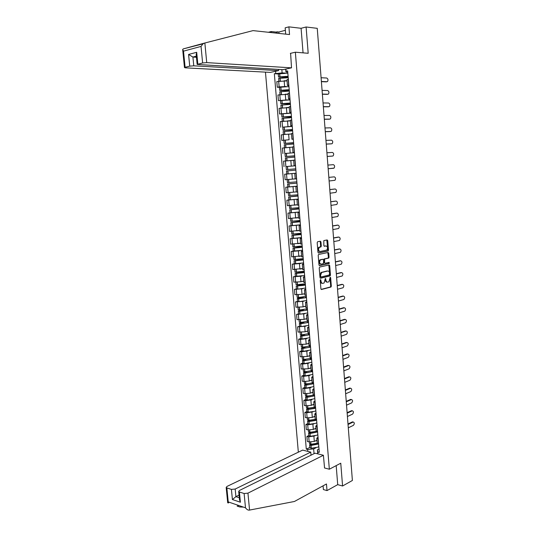 <?xml version="1.0" encoding="UTF-8"?>
<svg xmlns="http://www.w3.org/2000/svg" width="537" height="537" viewBox="0 0 537 537"><rect width="100%" height="100%" fill="white"/><g stroke="black" fill="none" stroke-linecap="round" stroke-linejoin="round"><path stroke-width="0.81" d="M320.535 279.596L320.213 280.254L320.904 288.832L321.495 289.497L330.98 287.026L331.322 286.147L330.658 277.689L330.174 277.26L328.939 281.771L327.798 282.126C326.778 282.22 326.154 281.502 325.925 279.978L325.348 278.435L324.1 282.979L322.938 283.341C321.905 283.442 321.274 282.724 321.045 281.18L320.535 279.596M320.945 241.932L320.347 241.22L317.656 241.724L317.186 242.643L317.964 252.289L318.562 252.994L328.174 250.994L328.49 250.141L327.745 240.643L327.161 239.938L323.818 240.603L323.831 245.543L324.422 246.248L326.006 245.939C327.751 246.678 327.993 248.06 326.724 250.088L320.106 251.524C318.327 250.792 318.079 249.403 319.354 247.342L320.958 246.892L321.274 246.04L320.945 241.932L320.307 241.932L319.998 241.281M295.357 52.21L308.191 53.284L306.103 26.991L317.253 28.34L352.386 480.474L342.572 485.998L340.76 463.203L329.335 469.224L295.357 52.21L290.329 53.378M319.69 267.064L319.226 267.997L319.998 277.562L320.589 278.24L330.114 275.911L330.45 275.045L329.705 265.62L329.127 264.936L319.69 267.064M318.978 264.949L318.206 255.35L318.528 254.484L328.147 252.464L328.725 253.155L329.047 257.21L328.725 258.069L324.65 259.002L324.543 262.566L325.133 263.258L329.087 262.378L329.262 263.459L319.575 265.647L318.978 264.949M265.459 72.133L298.337 452.188M306.103 26.991L301.082 28.293L303.056 52.854M323.079 485.831L323.381 489.549L327.013 490.596L337.713 484.642L342.572 485.998M317.186 443.153L318.616 444.146M314.843 435.91L308.728 436.843L309.158 441.911L314.32 441.421L316.937 440.179M309.158 441.911L307.339 441.474L306.909 436.427L308.815 435.541M318.186 439.031L316.776 438.232L318.025 437.037M308.728 436.843L306.909 436.427M316.179 431.083L317.609 432.03M307.808 423.592L305.895 424.445L306.325 429.519L308.144 429.922L313.319 429.439L315.944 428.237M317.179 426.895L315.769 426.136L317.025 424.989M313.856 423.921L307.714 424.841L305.895 424.445M315.172 418.967L316.602 419.867M306.795 411.597L304.875 412.416L305.305 417.511L307.13 417.893L312.312 417.403L314.944 416.249M316.172 414.705L314.756 413.993L316.018 412.886M312.856 411.879L306.694 412.785L304.875 412.416M314.158 406.804L315.588 407.65M305.775 399.548L303.848 400.34L304.284 405.455L306.103 405.811L311.306 405.321L313.944 404.207M315.159 402.468L313.742 401.797L315.011 400.743M311.863 399.79L305.674 400.683L303.848 400.34M313.145 394.588L314.568 395.386M304.754 387.452L302.821 388.211L303.257 393.353L305.083 393.681L310.292 393.191L312.937 392.124M314.138 390.184L312.729 389.553L314.004 388.54M310.856 387.654L304.647 388.533L302.821 388.211M312.125 382.317L313.548 383.069M303.727 375.309L301.787 376.041L302.224 381.196L304.049 381.498L309.272 381.015L311.93 379.988M313.111 377.847L311.702 377.256L312.984 376.296M309.856 375.464L303.613 376.33L301.787 376.041M311.098 370L312.521 370.705M302.7 363.119L300.747 363.811L301.19 368.993L308.245 368.785L310.916 367.805M312.084 365.455L310.675 364.905L311.963 363.999M308.849 363.22L302.579 364.079L300.747 363.811M310.071 357.635L311.494 358.286M301.666 350.876L299.706 351.534L300.149 356.736L307.218 356.501L309.896 355.568M311.057 353.017L309.641 352.507L310.943 351.648M307.842 350.929L301.539 351.775L299.706 351.534M309.037 345.21L310.46 345.815M300.626 338.579L298.659 339.209L299.102 344.432L306.191 344.177L308.876 343.284M310.017 340.525L308.607 340.055L309.909 339.25M306.828 338.592L300.492 339.424L298.659 339.209M308.003 332.739L309.419 333.289M299.586 326.234L297.612 326.832L298.055 332.074L305.15 331.792L307.849 330.946M308.976 327.979L307.567 327.557L308.882 326.798M305.822 326.201L297.612 326.832M306.956 320.22L308.372 320.717M298.538 313.843L296.558 314.407L297.008 319.669L304.117 319.361L306.822 318.562M307.929 315.38L306.526 315.004L307.842 314.293M304.815 313.756L296.558 314.407M305.915 307.641L307.325 308.09M297.485 301.398L295.498 301.922L295.947 307.211L303.069 306.875L305.788 306.124M306.882 302.734L305.479 302.391L306.802 301.734M303.808 301.264L295.498 301.922M304.862 295.014L306.278 295.41M296.431 288.899L294.437 289.396L294.887 294.699L302.022 294.336L304.748 293.632M305.828 290.027L304.425 289.738L305.754 289.128M302.801 288.711L294.437 289.396M303.808 282.334L305.217 282.677M295.37 276.347L293.37 276.81L293.82 282.14L300.968 281.75L303.707 281.093M304.774 277.273L303.365 277.025L304.707 276.468M301.807 276.112L293.37 276.81M302.747 269.594L304.157 269.889M294.303 263.748L292.296 264.17L292.752 269.527L302.66 268.5M303.707 264.459L302.304 264.258L303.647 263.754M300.827 263.452L292.296 264.17M301.687 256.807L303.096 257.042M293.236 251.094L291.222 251.484L291.678 256.861L301.606 255.854M302.64 251.598L301.237 251.437L302.593 250.987M299.868 250.745L291.222 251.484M300.613 243.966L302.022 244.147M301.472 237.522L290.141 238.743L290.598 244.14L300.545 243.16M301.572 238.676L300.17 238.562L301.526 238.166M298.955 237.972L290.141 238.743M299.545 231.071L300.948 231.199M300.277 224.795L289.054 225.949L289.517 231.366L299.485 230.407M300.492 225.701L299.089 225.634L300.458 225.292M298.136 225.137L289.054 225.949M298.465 218.116L299.868 218.19M299.351 211.954L287.966 213.102L288.429 218.539L298.424 217.599M299.411 212.672L298.008 212.652L299.384 212.363M297.599 212.222L287.966 213.102M299.357 211.974L298.881 212.041M297.384 205.114L298.787 205.127M288.94 199.945L286.872 200.194L287.335 205.664L297.35 204.745M298.33 199.589L296.927 199.61L298.31 199.381M298.29 199.12L286.872 200.194M296.296 192.051L297.699 192.011M288.181 186.99L285.771 187.238L286.234 192.729L293.571 192.139M297.236 186.446L295.84 186.52L297.23 186.339M297.216 186.205L285.771 187.238M294.746 173.364L296.142 173.243L294.746 173.364L295.209 178.935L296.605 178.841M284.67 174.23L296.142 173.243L284.67 174.23L285.134 179.741L295.202 178.861M295.511 165.665L294.108 165.752L295.511 165.611M287.631 166.423L295.518 165.738M295.041 159.992L293.645 160.16L294.108 165.752M293.658 160.315L283.563 161.16L284.026 166.692M294.417 152.481L293.007 152.515L294.404 152.32M285.087 153.468L294.437 152.683M293.94 146.682L292.544 146.896L293.007 152.515M290.47 147.319L282.449 148.037L282.918 153.595M293.323 139.244L291.906 139.217L293.303 138.976M289.094 139.748L281.804 140.439L289.094 139.748L288.624 134.149L283.187 134.606L281.328 134.861L281.804 140.439M292.833 133.317L291.437 133.606M290.222 134.102L288.624 134.149M292.222 125.947L290.792 125.866L292.188 125.577M292 126.423L282.764 127.188L290.114 126.464M291.719 119.885L290.322 120.234M290.376 120.852L280.207 121.624L280.683 127.229M291.114 112.595L289.678 112.455L291.074 112.112M291.094 113.2L279.555 113.965L288.658 113.206M290.598 106.407L289.208 106.809M289.268 107.581L279.079 108.333L279.555 113.965M290 99.184L288.557 98.989L289.953 98.6M290.061 99.922L278.428 100.641L287.355 99.882M289.477 92.861L288.087 93.331M288.161 94.257L277.944 94.982L278.428 100.641M288.879 85.719L287.429 85.457L288.825 85.021M279.401 87.33L277.293 87.256L279.153 86.893L286.114 86.497M288.349 79.261L286.959 79.785M287.053 80.872L276.81 81.577L277.293 87.256M317.729 453.852L317.394 449.831L319.018 449.033M315.837 447.858L313.648 448.919L314.051 453.684M307.855 451.395L307.694 449.482L313.648 448.919M281.838 69.609L282.113 72.898L274.34 73.723L306.291 449.14L307.694 449.482M275.776 73.421L275.588 71.253M285.993 69.025L285.952 72.092L285.704 69.085M317.394 449.831L317.85 451.986L319.293 452.342L287.651 70.911L286.174 71.22M317.85 451.986L318.011 453.926M329.335 469.224L324.449 467.942M287.758 72.193L285.952 72.092M282.113 72.898L284.899 73.045M309.822 447.442L306.291 449.14M278.267 73.931L274.34 73.723M320.951 280.072L320.32 280.046L320.408 281.153C320.636 282.684 321.267 283.408 322.294 283.314M327.161 282.093L327.167 282.093C326.14 282.193 325.523 281.475 325.294 279.952L325.167 278.656M321.133 289.396L330.349 286.993L330.691 286.114L329.993 277.488M320.247 278.146L329.483 275.89L329.819 275.018L328.812 265.01M320.663 276.495L321.079 276.971L329.342 274.984L329.57 273.179C329.349 271.655 328.725 270.93 327.711 271.01L321.643 272.514L320.569 275.32L320.663 276.495L320.032 276.468L320.945 276.964M320.032 276.468L319.938 275.3L321.012 272.494L327.073 270.99M324.966 263.251L323.912 262.553L323.697 259.854L324.019 258.988L328.094 258.055L328.416 257.203L327.812 252.531M319.253 265.56L328.543 263.486L328.711 262.459M320.797 259.801L320.421 259.968C319.119 262.029 319.361 263.425 321.146 264.144L323.482 263.593L323.596 260.022L323.005 259.331L319.79 259.955C318.488 262.016 318.723 263.412 320.508 264.123M322.529 259.317L323.005 259.331M320.166 259.794L322.368 259.317M319.475 251.517C317.696 250.786 317.441 249.396 318.716 247.335L320.327 246.892L320.636 246.04L320.307 241.932M324.133 246.181L325.368 245.933M318.26 252.92L327.543 250.987L327.859 250.141L326.805 240.005M317.548 443.75L311.386 445.092L310.641 444.837L311.507 444.26M310.473 444.2L309.614 444.951L311.037 445.462L318.213 444.045M318.81 446.536L317.83 447.173L311.272 448.254L309.842 447.636M348.298 427.814L353.4 425.364C354.648 423.713 354.595 422.606 353.232 422.028L353.131 422.008M317.199 443.3L310.936 444.24L309.5 443.629M347.996 423.982L352.379 421.907M316.964 440.515L314.957 441.119M348.036 424.485L353.145 422.062M249.564 510.069L249.034 510.143C247.792 510.137 246.617 509.351 245.496 507.801L244.12 493.516L247.946 493.147L249.564 510.069L294.437 501.484L326.469 483.978L327.013 490.596M243.476 507.109L239.817 506.982L237.159 506.076M311.024 455.175L310.762 452.12L302.66 450.107L227.01 486.421L226.178 487.415L226.856 487.932L231.413 489.402L235.172 489.046L235.918 496.651L232.414 499.544L231.413 489.402M310.762 452.12L235.172 489.046M226.856 487.932L228.238 501.907L227.708 502.827L228.648 502.907L228.554 502.014M324.549 467.969L323.402 455.262L315.058 453.188L239.509 490.435L238.69 491.449L239.408 491.993L244.12 493.516M323.402 455.262L247.946 493.147M337.713 484.642L336.182 465.613M239.046 495.087L235.918 496.651L239.307 497.772M239.408 491.993L240.401 502.229L239.489 499.652M193.548 46.135L192.327 46.43M276.219 33.113L276.132 32.086L271.198 31.542L271.286 32.582M271.198 31.542L268.446 32.274M291.517 67.837L206.732 62.621L202.624 62.957L197.153 64.44L282.965 69.676L291.517 67.837L290.611 53.311M285.369 30.314L278.857 32.019L277.112 31.824L277.226 33.22M202.624 62.957L201.033 46.41L202.999 43.839L204.288 43.148L253.048 30.616L289.537 34.549L288.906 26.85L285.167 27.843L285.684 34.133M288.906 26.85L301.082 28.293M276.132 32.086L277.112 31.824M189.729 66.145L185.111 67.286L184.466 67.568L185.493 67.85L270.279 72.394L278.569 70.615L193.77 65.816L189.729 66.145L188.581 54.445L192.911 57.043L196.461 57.284M278.461 69.407L278.569 70.615M202.999 43.839L183.151 48.927L204.288 43.148M278.857 32.019L278.972 33.408M196.22 54.834L196.69 52.304L197.838 64.138M182.681 49.391L183.506 51.149L185.111 67.286M316.689 431.741L315.83 432.278L310.379 433.151L309.634 432.916L310.621 432.298M309.567 432.258L308.607 433.023L310.03 433.513L317.414 431.99M317.823 434.641L316.843 435.252L310.265 436.312L308.835 435.722M347.419 416.504L352.534 414.148C353.796 412.483 353.735 411.369 352.346 410.805L352.259 410.785M316.233 431.352L309.93 432.278L308.493 431.708M347.124 412.684L351.513 410.684M315.971 428.56L313.95 429.15M347.157 413.168L352.279 410.825M315.83 419.659L314.83 420.31L309.372 421.169L308.621 420.941L309.755 420.29M308.668 420.263L307.594 421.048L309.017 421.511L315.615 420.478L316.602 419.894M316.837 422.693L315.85 423.284L309.258 424.324L307.822 423.767M346.533 405.16L351.668 402.884C352.943 401.213 352.869 400.099 351.453 399.535L351.386 399.521M315.306 419.33L308.916 420.276L307.479 419.733M346.237 401.347L350.648 399.414M314.971 416.558L312.937 417.128M346.278 401.804L351.413 399.548M314.957 407.502L313.83 408.295L308.359 409.134L307.607 408.919L308.896 408.227M314.413 407.254L307.795 408.221L306.58 409.026L308.003 409.463L314.615 408.449L315.608 407.885M315.837 410.698L314.85 411.268L308.245 412.282L306.808 411.758M345.653 393.769L350.802 391.574C352.084 389.902 352.003 388.781 350.56 388.224L350.507 388.217M307.6 405.945L307.795 408.221L306.466 407.704M345.358 389.963L349.782 388.103M313.97 404.509L311.923 405.066M345.392 390.399L350.547 388.231L349.795 388.097M313.561 395.104L306.882 396.118L305.446 395.635M314.044 395.279L312.829 396.225L307.339 397.051L306.593 396.85L308.063 396.118M306.929 396.118L305.56 396.957L306.983 397.36L314.608 395.829M314.843 398.655L307.224 400.199L305.788 399.703M344.761 382.337L349.929 380.223C351.218 378.551 351.131 377.43 349.674 376.873L349.614 376.86M344.465 378.538L348.909 376.752M312.964 392.413L310.896 392.95M344.499 378.954L349.674 376.873M312.749 382.894L305.855 383.962L304.425 383.512M313.051 383.17L311.816 384.109L306.318 384.915L305.573 384.734L307.245 383.948M306.083 383.968L304.533 384.834L305.962 385.21L313.601 383.727M313.836 386.566L306.204 388.063L304.768 387.6M343.868 370.859L349.077 368.825C350.346 367.154 350.252 366.033 348.795 365.462L348.708 365.449M343.579 367.073L348.03 365.355M311.95 380.263L309.869 380.78M343.606 367.462L348.795 365.462M311.977 370.611L304.828 371.758L303.392 371.342M312.339 370.678L310.802 371.946L305.184 372.732L304.788 372.349L306.459 371.725M305.264 371.765L303.506 372.665L304.935 373.014L312.594 371.57M312.829 374.423L305.177 375.873L303.741 375.444M342.975 359.334L348.224 357.373C349.473 355.709 349.365 354.588 347.916 354.017L347.795 353.997M342.68 355.554L347.15 353.917M310.936 368.06L308.835 368.57M342.713 355.93L347.916 354.017M311.245 358.253L303.794 359.508L302.365 359.125M311.507 358.468L309.789 359.73L304.157 360.495L303.761 360.139L305.714 359.448M304.472 359.508L302.472 360.448L303.902 360.77L311.581 359.374M311.816 362.233L304.143 363.636L302.707 363.24M342.076 347.768L347.365 345.888C348.594 344.224 348.479 343.103 347.036 342.519L346.875 342.505M341.78 343.995L346.264 342.431M309.916 355.816L307.795 356.299M341.807 344.345L347.036 342.519M310.46 345.862L302.761 347.204L301.324 346.855M310.493 346.271L308.768 347.466L303.123 348.218L302.727 347.882L305.023 347.11M303.727 347.191L301.438 348.177L302.868 348.473L310.567 347.117M310.802 349.99L303.11 351.352L301.673 350.99M341.176 336.155L346.506 334.35C347.707 332.692 347.593 331.571 346.15 330.987L345.956 330.967M340.881 332.396L345.378 330.906M308.896 343.519L306.755 343.989M340.908 332.718L346.15 330.987M309.44 333.551L301.72 334.853L300.284 334.531M309.48 334.027L307.741 335.148L302.083 335.88L301.687 335.578L304.405 334.712M303.036 334.82L300.398 335.86L301.828 336.122L309.547 334.813M309.782 337.699L302.069 339.015L300.633 338.686M340.27 324.496L345.64 322.771C346.821 321.119 346.694 319.992 345.257 319.401L345.029 319.381M339.975 320.75L344.486 319.334M307.869 331.168L305.701 331.624M340.002 321.052L345.257 319.401M308.413 321.193L300.673 322.448L299.237 322.16M308.46 321.73L306.714 322.784L301.15 323.496L300.646 323.214L303.895 322.247M302.418 322.381L299.351 323.489L300.673 323.724L308.52 322.462M308.762 325.355L301.029 326.624L299.592 326.328M339.357 312.796L344.774 311.151C345.935 309.5 345.801 308.372 344.365 307.775L344.096 307.755M339.069 309.057L343.593 307.721M306.835 318.77L304.64 319.206M339.089 309.332L344.365 307.775M307.386 308.782L299.626 309.99L298.189 309.735M307.433 309.386L305.681 310.366L300.102 311.064L299.599 310.809L303.559 309.695M301.922 309.876L298.82 310.742L298.303 311.064L299.626 311.272L307.493 310.057M307.735 312.964L299.975 314.185L298.545 313.923M338.444 301.049L343.902 299.485C345.043 297.834 344.895 296.713 343.472 296.102L343.163 296.088M338.156 297.317L342.7 296.055M305.801 306.318L303.573 306.734M338.176 297.572L343.472 296.102M306.352 296.323L298.572 297.485L297.136 297.263M306.405 296.988L304.64 297.894L298.941 298.579L298.552 298.344L303.559 297.028M301.593 297.29L297.767 298.297L297.25 298.592L298.572 298.767L306.459 297.599M306.701 300.519L298.928 301.7L297.491 301.465M337.531 289.255L343.029 287.772C344.143 286.127 343.995 284.999 342.572 284.388L342.223 284.368M337.243 285.53L341.794 284.348M304.761 293.813L302.492 294.216M337.256 285.765L342.572 284.388M305.311 283.811L296.075 284.738M305.372 284.543L303.6 285.375L297.243 285.966L305.325 283.919M301.579 284.603L296.189 286.067L305.419 285.093M305.66 288.027L297.867 289.154L296.431 288.96M336.612 277.414L342.15 276.011C343.244 274.373 343.083 273.246 341.666 272.628L341.277 272.615M336.323 273.702L340.894 272.601M303.72 281.26L301.405 281.65M336.337 273.91L341.666 272.628M304.271 271.245L295.014 272.158M304.338 272.044L302.553 272.803L296.182 273.387L304.291 271.487M302.566 271.675L295.128 273.487L304.378 272.534M304.62 275.481L295.37 276.394M335.685 265.526L341.263 264.204C342.338 262.573 342.17 261.445 340.76 260.814L340.324 260.807M335.397 261.828L339.988 260.801M304.278 271.286L303.794 271.393M302.667 268.654L300.297 269.024M335.41 262.009L340.76 260.814M303.224 258.626L293.947 259.525M303.298 259.492L301.499 260.177L295.115 260.76L303.257 259.009M303.244 258.834L294.061 260.861L303.331 259.921M303.58 262.882L294.31 263.788M334.759 253.592L340.377 252.356C341.431 250.725 341.257 249.598 339.847 248.96L339.371 248.96M334.47 249.9L339.075 248.96M301.619 255.995L299.176 256.35M334.484 250.067L339.847 248.96M302.177 245.959L292.873 246.845M302.25 246.892L300.445 247.503L294.048 248.081L302.217 246.476M302.203 246.322L292.987 248.175L302.284 247.262M302.526 250.229L293.236 251.121M333.826 241.61L339.485 240.462C340.518 238.837 340.337 237.703 338.934 237.065L338.411 237.065M333.544 237.931L338.162 237.065M300.559 243.281L298.022 243.623M333.551 238.072L338.934 237.065M301.116 233.239L291.799 234.112M301.203 234.239L292.974 235.347L301.17 233.89M301.163 233.77L291.913 235.441L301.23 234.541M332.893 229.588L338.592 228.52C339.606 226.903 339.418 225.768 338.015 225.117L337.451 225.131M332.611 225.916L337.243 225.131M299.498 230.514L296.833 230.85M332.618 226.03L338.015 225.117M297.605 217.727L298.277 217.626M300.055 220.459L290.718 221.318M300.149 221.533L291.9 222.56L300.123 221.257M300.116 221.157L290.832 222.654L300.17 221.774M331.953 217.512L337.692 216.532C338.686 214.914 338.485 213.78 337.095 213.122L336.484 213.142M331.671 213.854L336.316 213.149M291.088 225.647L290.832 222.654M298.431 217.693L295.565 218.029M331.678 213.941L337.095 213.122M295.726 204.959L297.357 204.751M298.995 207.631L289.638 208.49L289.389 205.564M299.089 208.772L290.812 209.719L299.075 208.564M299.069 208.497L289.745 209.813L299.102 208.953M331.014 205.389L336.793 204.496C337.766 202.885 337.558 201.751 336.169 201.08L335.511 201.113M330.732 201.737L335.39 201.12M290 212.82L289.745 209.813M297.357 204.819L294.068 205.168M330.732 201.805L336.169 201.08M297.928 194.75L288.544 195.582M298.028 195.958L289.725 196.824L298.015 195.824M298.008 195.777L288.658 196.918L298.035 196.072M298.283 199.093L288.913 199.939L288.658 196.918M330.067 193.219L335.887 192.414C336.84 190.81 336.625 189.668 335.242 188.99L334.538 189.037M329.785 189.581L334.464 189.044M296.283 191.897L291.316 192.36M329.785 189.621L335.242 188.99M289.107 179.418L295.202 178.902M296.854 181.815L287.449 182.627M296.961 183.09L287.563 183.963L296.961 183.144M297.216 186.171L287.819 186.997L287.563 183.963M329.121 180.996L334.974 180.284C335.907 178.687 335.685 177.539 334.309 176.854L328.839 177.371L334.309 176.854M295.202 178.915L287.953 179.512M288.181 169.464L295.78 168.84L288.181 169.464M295.525 165.772L286.093 166.571L286.349 169.625L295.78 168.873M295.773 168.819L286.349 169.625M296.135 173.203L286.724 174.008L286.463 170.961L295.887 170.155M333.652 168.269L328.167 168.732L334.061 168.108C334.974 166.51 334.746 165.369 333.376 164.671L327.885 165.101M294.706 155.958L286.322 156.468L294.699 155.864M294.437 152.716L284.993 153.501M294.692 155.777L285.248 156.556L294.712 155.992M289.389 160.617L293.658 160.288M285.617 160.952L285.362 157.898L294.806 157.119M331.987 156.126L333.141 155.884C334.034 154.294 333.799 153.146 332.437 152.441L326.926 152.77M293.652 160.261L285.818 160.932M331.933 156.133L327.208 156.442M332.712 156.052L327.208 156.415M293.632 142.996L285.221 143.345L293.618 142.829M293.605 142.674L284.14 143.439L293.638 143.057M284.509 147.796L284.254 144.782L293.719 144.023M331.087 143.869L332.222 143.607C333.094 142.023 332.853 140.875 331.49 140.164L325.959 140.392M283.878 140.358L284.14 143.439M292.564 147.145L288.772 147.413M330.987 143.876L326.248 144.104M331.772 143.788L326.248 144.05M292.551 129.981L284.107 130.169L292.531 129.732M292.517 129.518L283.026 130.256L292.564 130.075M283.14 131.632L292.625 130.867M330.188 131.558L331.295 131.29C332.148 129.706 331.9 128.558 330.544 127.833L324.999 127.96M291.463 133.975L288.396 134.156M330.04 131.572L325.288 131.713M330.826 131.471L325.281 131.632M291.47 116.912L282.992 116.938L291.443 116.589M291.416 116.307L281.905 117.026L291.477 117.032M282.026 118.409L291.531 117.663M329.282 119.194L330.362 118.919C331.201 117.341 330.946 116.187 329.59 115.455L324.026 115.482M290.369 120.744L287.55 120.885M329.094 119.221L324.321 119.274M329.872 119.107L324.314 119.167M290.383 103.789L281.871 103.648L290.349 103.386M290.316 103.037L280.784 103.735L290.389 103.936M280.905 105.131L290.43 104.4M328.375 106.782L329.429 106.501C330.248 104.93 329.987 103.769 328.637 103.023L323.052 102.95M289.262 107.46L286.59 107.568M328.141 106.823L323.348 106.782M328.919 106.695L323.341 106.655M289.289 90.612L280.744 90.303L287.315 89.78L289.248 90.129M288.953 86.585L279.394 87.296M289.215 89.713L279.656 90.391L289.302 90.78M279.777 91.793L289.329 91.082M327.463 94.317L328.49 94.029C329.288 92.465 329.02 91.303 327.677 90.545L322.072 90.37M288.154 94.123L285.577 94.197M327.181 94.371L322.375 94.244M327.966 94.23L322.361 94.089M288.188 77.375L279.616 76.905L286.194 76.382L288.141 76.818M287.845 73.186L278.26 73.884M288.101 76.328L278.522 76.986L288.208 77.576M278.643 78.402L288.215 77.704M326.543 81.805L327.55 81.51C328.329 79.953 328.053 78.785 326.718 78.019L321.092 77.737M287.04 80.725L284.536 80.765M326.221 81.866L321.401 81.658M326.999 81.718L321.381 81.47M279.804 94.64L280.287 100.312M280.938 108.018L281.415 113.663M282.066 121.342L282.536 126.96M283.187 134.606L283.657 140.204M284.301 147.816L284.771 153.387M285.416 160.972L285.879 166.517M286.516 174.069L286.986 179.593M287.624 187.111L288.087 192.615M288.718 200.1L289.181 205.577M289.812 213.028L290.275 218.485M290.9 225.909L291.363 231.34M291.987 238.73L292.443 244.14M293.061 251.504L293.517 256.887M294.142 264.217L294.591 269.587M295.209 276.884L295.659 282.227M296.276 289.497L296.726 294.813M297.337 302.056L297.787 307.352M298.391 314.561L298.841 319.837M299.445 327.02L299.888 332.269M300.492 339.424L300.935 344.653M301.539 351.775L301.982 356.984M302.579 364.079L303.016 369.268M303.613 376.33L304.049 381.498M304.647 388.533L305.083 393.681M305.674 400.683L306.103 405.811M306.694 412.785L307.13 417.893M307.714 424.841L308.144 429.922M278.669 81.201L279.153 86.893M284.154 80.751L284.63 86.444M285.281 94.19L285.751 99.855M289.329 92.888L289.805 98.62M286.402 107.568L286.872 113.206M290.45 106.427L290.926 112.139M287.517 120.885L287.986 126.504M291.571 119.912L292.041 125.598M292.685 133.337L293.155 138.996M289.725 147.36L290.195 152.931M293.793 146.702L294.263 152.34M290.826 160.509L291.289 166.054M294.9 160.006L295.363 165.624M291.92 173.605L292.383 179.13M295.994 173.263L296.458 178.848M293.014 186.648L293.471 192.145M297.089 186.453L297.552 192.024M294.101 199.63L294.558 205.107M298.183 199.596L298.639 205.134M295.182 212.565L295.639 218.015M299.27 212.679L299.727 218.197M296.256 225.439L296.713 230.87M300.351 225.708L300.807 231.199M297.33 238.26L297.78 243.67M301.425 238.676L301.881 244.147M298.397 251.034L298.847 256.418M302.499 251.591L302.949 257.042M299.465 263.748L299.908 269.111M303.566 264.459L304.016 269.883M300.519 276.407L300.968 281.75M304.627 277.267L305.076 282.67M301.579 289.02L302.022 294.336M305.687 290.02L306.13 295.397M302.626 301.579L303.069 306.875M306.741 302.72L307.184 308.077M303.673 314.085L304.117 319.361M307.788 315.367L308.231 320.703M304.714 326.536L305.15 331.792M308.835 327.966L309.272 333.276M305.754 338.941L306.191 344.177M309.876 340.505L310.312 345.794M306.781 351.292L307.218 356.501M310.91 352.997L311.346 358.266M307.815 363.596L308.245 368.785M311.943 365.435L312.38 370.684M308.835 375.846L309.272 381.015M312.97 377.82L313.407 383.049M309.856 388.05L310.292 393.191M313.991 390.157L314.427 395.36M310.876 400.199L311.306 405.321M315.011 402.441L315.441 407.623M311.89 412.302L312.312 417.403M316.031 414.678L316.454 419.84M312.896 424.351L313.319 429.439M317.038 426.861L317.468 432.003M313.897 436.353L314.32 441.421M318.045 438.998L318.468 444.112M288.201 79.288L288.678 85.047M320.408 281.153L321.045 281.18M325.207 278.844L325.838 278.871M325.294 279.952L325.925 279.978M330.027 277.669L330.658 277.689M330.691 286.114L331.322 286.147M330.242 287.04L330.873 287.073M329.074 265.6L329.705 265.62M329.819 275.018L330.45 275.045M329.362 275.937L330 275.964M321.421 272.313L322.059 272.333M319.938 275.3L320.569 275.32M328.094 253.149L328.725 253.155M328.416 257.203L329.047 257.21M327.959 258.116L328.59 258.122M324.153 258.935L324.791 258.941M323.697 259.854L324.328 259.861M323.912 262.553L324.543 262.566M328.543 263.486L329.174 263.499M320.636 246.04L321.274 246.04M320.173 246.953L320.811 246.96M319.126 247.161L319.757 247.168M327.107 240.643L327.745 240.643M327.859 250.141L328.49 250.141M327.402 251.048L328.033 251.054M310.648 442.079L310.829 444.233M310.93 445.455L311.165 448.247M311.037 445.462L311.272 448.254M310.876 444.562L310.91 445.025M310.755 442.079L310.936 444.24M228.238 501.907L245.496 507.801M240.401 502.229L232.414 499.544M201.033 46.41L183.506 51.149M188.581 54.445L196.69 52.304M204.852 43L206.732 62.621M196.347 56.157L192.911 57.043L193.77 65.816M309.634 430.083L309.822 432.278M309.923 433.507L310.158 436.306M310.03 433.513L310.265 436.312M309.869 432.647L309.909 433.097M309.742 430.083L309.93 432.278M308.621 418.034L308.809 420.27M308.909 421.505L309.151 424.317M309.017 421.511L309.258 424.324M308.862 420.686L308.896 421.115M308.728 418.034L308.916 420.276M307.896 409.456L308.137 412.282M308.003 409.463L308.245 412.282M307.849 408.677L307.882 409.08M307.708 405.945L307.902 408.221M306.58 393.796L306.775 396.111M306.875 397.36L307.117 400.193M306.983 397.36L307.224 400.199M306.835 396.615L306.862 397.004M306.687 393.796L306.882 396.118M305.546 381.606L305.748 383.962M305.855 385.21L306.097 388.056M305.962 385.21L306.204 388.063M305.815 384.505L305.842 384.875M305.66 381.606L305.855 383.962M304.519 369.362L304.721 371.758M304.828 373.014L305.07 375.873M304.935 373.014L305.177 375.873M304.788 372.349L304.815 372.698M304.627 369.355L304.828 371.758M303.479 357.065L303.687 359.508M303.794 360.763L304.036 363.636M303.902 360.77L304.143 363.636M303.593 357.065L303.794 359.508M302.438 344.72L302.653 347.204M302.761 348.466L303.002 351.352M302.868 348.473L303.11 351.352M302.553 344.714L302.761 347.204M301.398 332.322L301.613 334.853M301.713 336.122L301.962 339.015M301.828 336.122L302.069 339.015M301.505 332.322L301.72 334.853M300.351 319.877L300.566 322.448M300.673 323.724L300.915 326.63M300.78 323.724L301.029 326.624M300.458 319.871L300.673 322.448M299.297 307.379L299.512 309.99M299.626 311.272L299.868 314.192M299.733 311.272L299.975 314.185M299.404 307.372L299.626 309.99M298.236 294.826L298.458 297.485M298.572 298.767L298.814 301.7M298.679 298.767L298.928 301.7M298.344 294.82L298.572 297.485M297.176 282.22L297.404 284.925M297.511 286.214L297.76 289.154M297.619 286.214L297.867 289.154M297.283 282.214L297.511 284.919M296.109 269.567L296.337 272.313M296.451 273.608L296.699 276.562M296.558 273.608L296.807 276.562M296.216 269.561L296.451 272.313M295.035 256.854L295.269 259.646M295.384 260.948L295.632 263.915M295.491 260.948L295.739 263.915M295.149 256.847L295.384 259.646M293.961 244.093L294.202 246.933M294.31 248.242L294.565 251.215M294.424 248.235L294.672 251.215M294.075 244.087L294.31 246.926M292.88 231.279L293.121 234.159M293.236 235.475L293.484 238.468M293.343 235.468L293.598 238.462M292.994 231.272L293.236 234.159M291.799 218.405L292.041 221.338M292.155 222.654L292.41 225.661M292.262 222.647L292.517 225.654M291.906 218.398L292.155 221.331M290.705 205.483L290.96 208.463M291.067 209.786L291.322 212.8M291.182 209.779L291.437 212.793M290.819 205.476L291.067 208.45M289.611 192.501L289.866 195.528M289.98 196.857L290.235 199.885M290.094 196.851L290.349 199.878M289.725 192.494L289.98 195.522M288.517 179.492L288.772 182.54M288.886 183.876L289.141 186.916M289 183.869L289.255 186.91M288.631 179.486L288.886 182.533M287.416 166.443L287.678 169.497M287.785 170.84L288.047 173.894M287.899 170.833L288.154 173.887M287.53 166.43L287.785 169.491M286.315 153.334L286.57 156.401M286.684 157.75L286.946 160.818M286.798 157.737L287.053 160.805M286.422 153.32L286.684 156.395M285.201 140.164L285.462 143.251M285.577 144.601L285.832 147.655M285.691 144.587L285.946 147.648M285.315 140.15L285.577 143.238M284.086 126.94L284.348 130.041M284.462 131.397L284.717 134.431M284.576 131.384L284.832 134.418M284.201 126.933L284.462 130.028M282.972 113.663L283.234 116.777M283.348 118.14L283.603 121.147M283.462 118.127L283.711 121.14M283.08 113.649L283.341 116.764M281.844 100.332L282.113 103.453M282.227 104.822L282.475 107.809M282.334 104.809L282.59 107.796M281.959 100.318L282.22 103.44M280.717 86.94L280.985 90.075M281.099 91.451L281.348 94.418M281.213 91.438L281.462 94.405M280.831 86.92L281.093 90.062M279.582 73.488L279.851 76.637M279.965 78.019L280.213 80.959M280.079 78.006L280.327 80.946M279.696 73.468L279.965 76.623M286.953 79.718L287.429 85.457M316.776 438.232L317.199 443.334M315.769 426.136L316.192 431.265M314.756 413.993L315.185 419.135M313.742 401.797L314.172 406.965M312.729 389.553L313.158 394.735M311.702 377.256L312.138 382.465M310.675 364.905L311.111 370.134M309.641 352.507L310.084 357.763M308.607 340.055L309.05 345.331M307.567 327.557L308.01 332.853M306.526 315.004L306.969 320.32M305.479 302.391L305.922 307.735M304.425 289.738L304.868 295.095M303.365 277.025L303.814 282.408M302.304 264.258L302.754 269.661M301.237 251.437L301.687 256.867M300.17 238.562L300.619 244.013M299.089 225.634L299.545 231.111M298.008 212.652L298.471 218.15M296.927 199.61L297.384 205.134M295.84 186.52L296.296 192.065M291.437 133.579L291.906 139.217M290.322 120.201L290.792 125.866M289.201 106.762L289.678 112.455M288.08 93.27L288.557 98.989M330.349 286.993L330.98 287.026M329.483 275.89L330.114 275.911M321.012 272.494L321.643 272.514M328.094 258.055L328.725 258.069M324.019 258.988L324.65 259.002M328.631 263.445L329.262 263.459M319.79 259.955L320.421 259.968M320.327 246.892L320.958 246.892M318.716 247.335L319.354 247.342M327.543 250.987L328.174 250.994M353.232 422.028L352.467 421.874M309.359 441.951L309.507 443.73M309.614 444.951L309.849 447.73M238.777 505.505L237.334 506.243M238.69 491.449L239.536 500.148M227.708 502.827L226.178 487.415M197.153 64.44L196.18 54.391M184.466 67.568L182.701 49.766M352.346 410.805L351.581 410.657M308.345 429.962L308.5 431.802M308.607 433.023L308.842 435.822M351.453 399.535L350.688 399.4M307.332 417.927L307.493 419.82M307.594 421.048L307.829 423.854M306.312 405.844L306.473 407.791M306.58 409.026L306.815 411.845M305.285 393.715L305.452 395.715M305.56 396.957L305.795 399.783M304.257 381.525L304.432 383.593M304.533 384.834L304.774 387.68M303.224 369.295L303.398 371.416M303.506 372.665L303.747 375.517M302.183 357.011L302.365 359.193M302.472 360.448L302.714 363.314M301.143 344.673L301.331 346.915M301.438 348.177L301.68 351.05M300.096 332.289L300.29 334.591M300.398 335.86L300.639 338.746M299.042 319.857L299.243 322.213M299.351 323.489L299.599 326.382M297.988 307.365L298.196 309.789M298.303 311.064L298.545 313.977M296.927 294.826L297.142 297.31M297.25 298.592L297.491 301.512M295.867 282.234L296.082 284.778M296.189 286.067L296.437 289M294.8 269.587L295.014 272.199M295.128 273.487L295.377 276.434M293.726 256.894L293.947 259.559M294.061 260.861L294.31 263.821M292.645 244.14L292.88 246.872M292.987 248.175L293.242 251.148M291.564 231.34L291.799 234.132M291.913 235.441L292.162 238.428M290.477 218.478L290.718 221.338M288.295 192.602L288.544 195.589M287.194 179.593L287.449 182.634M284.986 153.495L285.248 156.556M282.764 127.168L283.026 130.256M283.14 131.612L283.388 134.579M281.643 113.925L281.905 117.026M282.026 118.388L282.267 121.315M280.522 100.62L280.784 103.735M280.898 105.104L281.146 107.984M279.394 87.263L279.656 90.391M279.77 91.76L280.012 94.606M278.26 73.844L278.522 76.986M278.643 78.362L278.878 81.161"/></g></svg>
